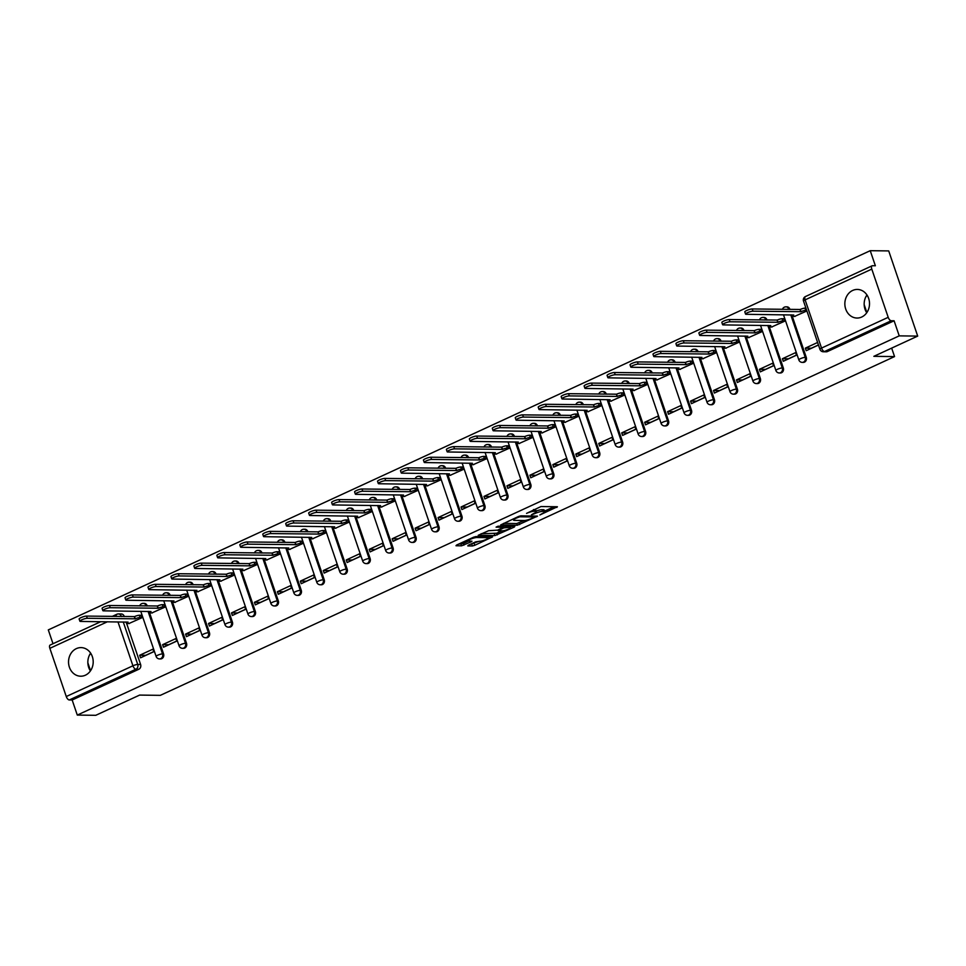 <?xml version="1.0" encoding="UTF-8"?>
<svg xmlns="http://www.w3.org/2000/svg" width="966" height="966" viewBox="0 0 966 966"><rect width="100%" height="100%" fill="white"/><g stroke="black" fill="none" stroke-linecap="round" stroke-linejoin="round"><path stroke-width="1.45" d="M539.861 514.963L557.394 506.752L540.996 506.546L526.555 513.381A5.76 1.111 161.2 0 1 534.089 511.28L535.454 511.304A5.76 1.111 161.2 0 1 536.287 511.569A5.76 1.111 161.2 0 1 533.751 513.465L531.397 514.854L535.031 513.489A5.76 1.111 161.2 0 1 542.566 511.388L543.93 511.4A5.76 1.111 161.2 0 1 544.764 511.678A5.76 1.111 161.2 0 1 542.228 513.574L539.861 514.963M147.243 605.972L147.146 605.682A3.671 3.164 -89.3 0 0 144.248 603.376L143.222 603.364A3.671 3.164 90.7 0 1 146.12 605.67L146.216 605.96M170.197 595.382L170.101 595.092A3.671 3.164 -89.3 0 0 167.203 592.786L166.176 592.774A3.671 3.164 90.7 0 1 169.074 595.08L169.171 595.37M193.152 584.792L193.055 584.502A3.671 3.164 -89.3 0 0 190.157 582.196L189.131 582.184A3.671 3.164 90.7 0 1 192.029 584.49L192.125 584.78M216.106 574.202L216.01 573.913A3.671 3.164 -89.3 0 0 213.112 571.606L212.085 571.594A3.671 3.164 90.7 0 1 214.983 573.901L215.08 574.19M239.061 563.613L238.964 563.323A3.671 3.164 -89.3 0 0 236.066 561.017L235.04 561.005A3.671 3.164 90.7 0 1 237.938 563.311L238.034 563.601M262.015 553.023L261.919 552.733A3.671 3.164 -89.3 0 0 259.021 550.427L257.994 550.415A3.671 3.164 90.7 0 1 260.892 552.721L260.989 553.011M284.97 542.433L284.873 542.143A3.671 3.164 -89.3 0 0 281.975 539.837L280.949 539.825A3.671 3.164 90.7 0 1 283.847 542.131L283.944 542.421M307.925 531.843L307.816 531.554A3.671 3.164 -89.3 0 0 304.93 529.247L303.904 529.235A3.671 3.164 90.7 0 1 306.802 531.542L306.898 531.831M330.879 521.254L330.77 520.964A3.671 3.164 -89.3 0 0 327.885 518.657L326.858 518.645A3.671 3.164 90.7 0 1 329.756 520.952L329.853 521.242M353.834 510.664L353.725 510.374A3.671 3.164 -89.3 0 0 350.827 508.068L349.813 508.044A3.671 3.164 90.7 0 1 352.711 510.362L352.807 510.652M376.776 500.074L376.68 499.784A3.671 3.164 -89.3 0 0 373.782 497.466L372.767 497.454A3.671 3.164 90.7 0 1 375.665 499.772L375.762 500.062M399.731 489.484L399.634 489.194A3.671 3.164 -89.3 0 0 396.736 486.876L395.722 486.864A3.671 3.164 90.7 0 1 398.62 489.182L398.716 489.472M422.685 478.895L422.589 478.605A3.671 3.164 -89.3 0 0 419.691 476.286L418.676 476.274A3.671 3.164 90.7 0 1 421.574 478.593L421.671 478.87M445.64 468.305L445.543 468.015A3.671 3.164 -89.3 0 0 442.645 465.697L441.631 465.684A3.671 3.164 90.7 0 1 444.529 468.003L444.626 468.281M468.595 457.703L468.498 457.425A3.671 3.164 -89.3 0 0 465.6 455.107L464.586 455.095A3.671 3.164 90.7 0 1 467.484 457.401L467.58 457.691M491.549 447.113L491.452 446.823A3.671 3.164 -89.3 0 0 488.555 444.517L487.54 444.505A3.671 3.164 90.7 0 1 490.426 446.811L490.535 447.101M514.504 436.523L514.407 436.234A3.671 3.164 -89.3 0 0 511.509 433.927L510.495 433.915A3.671 3.164 90.7 0 1 513.381 436.221L513.489 436.511M537.458 425.934L537.362 425.644A3.671 3.164 -89.3 0 0 534.464 423.337L533.437 423.325A3.671 3.164 90.7 0 1 536.335 425.632L536.444 425.921M560.413 415.344L560.316 415.054A3.671 3.164 -89.3 0 0 557.418 412.748L556.392 412.736A3.671 3.164 90.7 0 1 559.29 415.042L559.386 415.332M583.367 404.754L583.271 404.464A3.671 3.164 -89.3 0 0 580.373 402.158L579.346 402.146A3.671 3.164 90.7 0 1 582.244 404.452L582.341 404.742M606.322 394.164L606.225 393.874A3.671 3.164 -89.3 0 0 603.327 391.568L602.301 391.556A3.671 3.164 90.7 0 1 605.199 393.862L605.296 394.152M629.277 383.574L629.18 383.285A3.671 3.164 -89.3 0 0 626.282 380.978L625.256 380.966A3.671 3.164 90.7 0 1 628.154 383.273L628.25 383.562M652.231 372.985L652.135 372.695A3.671 3.164 -89.3 0 0 649.237 370.389L648.21 370.376A3.671 3.164 90.7 0 1 651.108 372.683L651.205 372.973M675.186 362.395L675.089 362.105A3.671 3.164 -89.3 0 0 672.191 359.799L671.165 359.787A3.671 3.164 90.7 0 1 674.063 362.093L674.159 362.383M698.14 351.805L698.044 351.515A3.671 3.164 -89.3 0 0 695.146 349.209L694.119 349.197A3.671 3.164 90.7 0 1 697.017 351.503L697.114 351.793M721.095 341.215L720.998 340.926A3.671 3.164 -89.3 0 0 718.1 338.619L717.074 338.607A3.671 3.164 90.7 0 1 719.972 340.913L720.068 341.203M744.049 330.626L743.941 330.336A3.671 3.164 -89.3 0 0 741.055 328.029L740.028 328.017A3.671 3.164 90.7 0 1 742.926 330.324L743.023 330.614M767.004 320.036L766.895 319.746A3.671 3.164 -89.3 0 0 764.009 317.44L762.983 317.416A3.671 3.164 90.7 0 1 765.881 319.734L765.978 320.024M789.947 309.446L789.85 309.156A3.671 3.164 -89.3 0 0 786.952 306.85L785.938 306.826A3.671 3.164 90.7 0 1 788.836 309.144L788.932 309.434M861.708 317.029A14.309 12.341 -89.3 0 0 869.315 301.114A14.309 12.341 -89.3 0 0 857.361 289.438A14.309 12.341 -89.3 0 0 852.664 290.452A14.309 12.341 -89.3 0 0 845.045 306.355A14.309 12.341 -89.3 0 0 856.999 318.043A14.309 12.341 -89.3 0 0 861.708 317.029M85.394 675.198A14.309 12.341 -89.3 0 0 93.002 659.295A14.309 12.341 -89.3 0 0 81.047 647.606A14.309 12.341 -89.3 0 0 76.35 648.621A14.309 12.341 -89.3 0 0 68.731 664.536A14.309 12.341 -89.3 0 0 80.685 676.212A14.309 12.341 -89.3 0 0 85.394 675.198M468.329 545.235L467.798 545.911L472.398 545.971L474.753 545.307L492.588 536.855L475.924 536.565L473.569 537.217L456.532 545.078L456 545.754L461.555 545.826L471.203 541.805L472 541.214L468.981 541.093A4.818 0.93 161.2 0 1 468.281 540.863A4.818 0.93 161.2 0 1 471.432 538.847A4.818 0.93 161.2 0 1 476.709 537.531L487.504 537.664A4.818 0.93 161.2 0 1 488.204 537.893A4.818 0.93 161.2 0 1 485.053 539.922A4.818 0.93 161.2 0 1 479.776 541.238L475.622 541.866L468.329 545.235M888.201 317.319L871.791 269.103A3.671 1.715 65.2 0 1 872.105 265.807A3.671 1.715 65.2 0 1 872.479 265.722L875.365 265.759L870.233 250.689L888.708 250.919L917.7 336.096L873.856 356.333L894.552 356.587L160.32 695.351L139.623 695.085L95.767 715.311L77.292 715.082L899.225 335.866L894.093 320.784L891.22 320.748L824.566 351.503A3.671 3.164 90.7 0 1 823.358 351.769L826.232 351.805A3.671 3.164 90.7 0 0 827.439 351.539L824.566 351.503A3.671 1.715 65.2 0 1 821.547 348.074L888.201 317.319A3.671 1.715 65.2 0 0 891.22 320.748M917.7 336.096L899.225 335.866M517.317 525.238L537.507 516.134L520.843 515.844L518.488 516.496L500.654 524.949L517.317 525.238L516.738 523.536L524.248 520.505L514.371 520.372A5.76 1.111 161.2 0 1 513.55 520.106A5.76 1.111 161.2 0 1 516.086 518.211L519.829 516.786L534.222 516.967L531.759 518.404A5.76 1.111 161.2 0 1 524.212 520.505M514.25 527.086L494.858 535.599L478.194 535.309L488.639 530.696L497.647 530.129L503.274 527.303L496.089 527.134L498.106 526.192L514.793 526.41L514.25 527.086L514.021 526.398M90.635 653.125A14.309 12.341 -89.3 0 0 90.418 670.935M866.949 294.956A14.309 12.341 -89.3 0 0 866.731 312.755M116.234 616.465A3.671 1.715 -114.8 0 1 116.838 614.267A3.671 1.715 -114.8 0 1 117.212 614.195A3.671 3.164 90.7 0 1 118.42 613.929L121.293 613.965A3.671 3.164 90.7 0 1 124.191 616.272L124.288 616.562M126.631 623.456L140.601 664.487L137.727 664.451A3.671 3.164 90.7 0 1 135.94 669.221L69.286 699.964A3.671 1.715 -114.8 0 1 66.268 696.534L49.858 648.331A3.671 1.715 -114.8 0 1 50.184 645.022L100.766 621.681M870.233 250.689L48.3 629.904L52.997 643.718M77.292 715.082L72.16 700L69.286 699.964M794.535 316.413L806.888 310.955M817.61 342.471L805.342 348.134L811.368 348.207L818.456 344.947M805.342 348.134L806.212 350.694L818.48 345.031M782.388 358.724L783.257 361.284L796.491 355.174L795.622 352.614L782.388 358.724L788.413 358.797L796.467 355.09M771.58 327.003L784.899 321.098L783.595 318.744M759.433 369.314L760.302 371.874L773.549 365.764L772.667 363.204L759.433 369.314L765.47 369.398L773.512 365.679M748.626 337.593L761.945 331.688L760.64 329.334M736.478 379.904L737.348 382.464L750.594 376.354L749.725 373.794L736.478 379.904L742.516 379.988L750.558 376.269M725.671 348.183L738.99 342.278L737.686 339.923M713.524 390.493L714.393 393.053L727.639 386.943L726.77 384.383L713.524 390.493L719.561 390.578L727.603 386.859M702.729 358.772L716.035 352.868L714.731 350.513M690.569 401.083L691.439 403.643L704.685 397.533L703.816 394.973L690.569 401.083L696.607 401.168L704.649 397.449M679.774 369.362L693.081 363.457L691.777 361.103M667.615 411.673L668.484 414.233L681.73 408.123L680.861 405.563L667.615 411.673L673.652 411.757L681.694 408.038M656.82 379.952L670.126 374.047L668.822 371.693M644.66 422.263L645.529 424.823L658.776 418.713L657.906 416.153L644.66 422.263L650.698 422.347L658.74 418.628M633.865 390.542L647.172 384.637L645.868 382.282M621.706 432.865L622.575 435.412L635.821 429.302L634.952 426.755L621.706 432.865L627.743 432.937L635.785 429.218M610.91 401.132L624.217 395.227L622.913 392.872M598.751 443.454L599.62 446.002L612.867 439.892L611.997 437.344L598.751 443.454L604.788 443.527L612.842 439.808M587.956 411.721L601.263 405.829L599.971 403.462M575.796 454.044L576.666 456.592L589.912 450.482L589.043 447.934L575.796 454.044L581.834 454.117L589.888 450.397M565.001 422.323L578.308 416.418L577.016 414.052M552.842 464.634L553.711 467.182L566.957 461.072L566.088 458.524L552.842 464.634L558.879 464.706L566.933 460.987M542.047 432.913L555.353 427.008L554.061 424.642M529.887 475.224L530.757 477.772L544.003 471.662L543.134 469.114L529.887 475.224L535.925 475.296L543.979 471.577M519.092 443.503L532.399 437.598L531.107 435.243M506.933 485.813L507.802 488.361L521.048 482.251L520.179 479.704L506.933 485.813L512.97 485.886L521.024 482.179M496.138 454.092L509.444 448.188L508.152 445.833M483.978 496.403L484.847 498.951L498.094 492.841L497.224 490.293L483.978 496.403L490.016 496.476L498.07 492.769M473.183 464.682L486.502 458.778L485.198 456.423M461.024 506.993L461.893 509.553L475.139 503.443L474.27 500.883L461.024 506.993L467.061 507.065L475.115 503.358M450.228 475.272L463.547 469.367L462.243 467.013M438.069 517.583L438.95 520.143L452.185 514.033L451.315 511.473L438.069 517.583L444.106 517.655L452.16 513.948M427.274 485.862L440.593 479.957L439.288 477.602M415.126 528.173L415.996 530.732L429.23 524.623L428.361 522.063L415.126 528.173L421.152 528.245L429.206 524.538M404.319 496.452L417.638 490.547L416.334 488.192M392.172 538.762L393.041 541.322L406.275 535.212L405.406 532.652L392.172 538.762L398.197 538.835L406.251 535.128M381.365 507.041L394.683 501.137L393.379 498.782M369.217 549.352L370.087 551.912L383.321 545.802L382.451 543.242L369.217 549.352L375.243 549.425L383.297 545.718M358.41 517.631L371.729 511.726L370.425 509.372M346.263 559.942L347.132 562.502L360.366 556.392L359.497 553.832L346.263 559.942L352.288 560.014L360.342 556.307M335.456 528.221L348.774 522.316L347.47 519.962M323.308 570.532L324.178 573.092L337.424 566.982L336.542 564.422L323.308 570.532L329.346 570.616L337.388 566.897M312.501 538.811L325.82 532.906L324.516 530.551M300.354 581.121L301.223 583.681L314.469 577.571L313.6 575.011L300.354 581.121L306.391 581.206L314.433 577.487M289.546 549.4L302.865 543.496L301.561 541.141M277.399 591.711L278.268 594.271L291.515 588.161L290.645 585.601L277.399 591.711L283.436 591.796L291.478 588.077M266.604 559.99L279.911 554.086L278.606 551.731M254.444 602.301L255.314 604.861L268.56 598.751L267.691 596.191L254.444 602.301L260.482 602.386L268.524 598.666M243.649 570.58L256.956 564.675L255.652 562.321M231.49 612.891L232.359 615.451L245.606 609.341L244.736 606.781L231.49 612.891L237.527 612.975L245.569 609.256M220.695 581.17L234.001 575.265L232.697 572.91M208.535 623.481L209.405 626.04L222.651 619.93L221.782 617.371L208.535 623.481L214.573 623.565L222.615 619.846M197.74 591.76L211.047 585.855L209.743 583.5M185.581 634.082L186.45 636.63L199.696 630.52L198.827 627.972L185.581 634.082L191.618 634.155L199.66 630.436M174.786 602.349L188.092 596.445L186.788 594.09M162.626 644.672L163.496 647.22L176.742 641.11L175.872 638.562L162.626 644.672L168.664 644.745L176.718 641.026M151.831 612.951L165.138 607.046L163.846 604.68M139.672 655.262L140.541 657.81L153.787 651.7L152.918 649.152L139.672 655.262L145.709 655.334L153.763 651.615M128.876 623.541L142.183 617.636L140.891 615.27M149.585 612.867L163.556 653.897L162.529 653.885A3.671 3.164 90.7 0 1 159.547 658.909L160.573 658.921A3.671 3.164 -89.3 0 0 163.556 653.897M172.54 602.277L186.51 643.308L185.484 643.296A3.671 3.164 90.7 0 1 182.502 648.319L183.516 648.331A3.671 3.164 -89.3 0 0 186.51 643.308M195.494 591.687L209.465 632.718L208.439 632.706A3.671 3.164 90.7 0 1 205.456 637.729L206.47 637.741A3.671 3.164 -89.3 0 0 209.465 632.718M218.449 581.097L232.42 622.128L231.393 622.116A3.671 3.164 90.7 0 1 228.411 627.139L229.425 627.151A3.671 3.164 -89.3 0 0 232.42 622.128M241.403 570.508L255.374 611.538L254.348 611.526A3.671 3.164 90.7 0 1 251.365 616.55L252.38 616.562A3.671 3.164 -89.3 0 0 255.374 611.538M264.358 559.918L278.329 600.949L277.302 600.937A3.671 3.164 90.7 0 1 274.32 605.96L275.334 605.972A3.671 3.164 -89.3 0 0 278.329 600.949M287.313 549.328L301.283 590.359L300.257 590.347A3.671 3.164 90.7 0 1 297.274 595.37L298.289 595.382A3.671 3.164 -89.3 0 0 301.283 590.359M310.267 538.738L324.238 579.769L323.212 579.757A3.671 3.164 90.7 0 1 320.229 584.78L321.243 584.792A3.671 3.164 -89.3 0 0 324.238 579.769M333.222 528.148L347.192 569.179L346.166 569.167A3.671 3.164 90.7 0 1 343.184 574.19L344.198 574.202A3.671 3.164 -89.3 0 0 347.192 569.179M356.176 517.559L370.147 558.59L369.121 558.565A3.671 3.164 90.7 0 1 366.126 563.601L367.152 563.613A3.671 3.164 -89.3 0 0 370.147 558.59M379.131 506.969L393.102 547.988L392.075 547.976A3.671 3.164 90.7 0 1 389.081 553.011L390.107 553.023A3.671 3.164 -89.3 0 0 393.102 547.988M402.085 496.379L416.044 537.398L415.03 537.386A3.671 3.164 90.7 0 1 412.035 542.421L413.062 542.433A3.671 3.164 -89.3 0 0 416.044 537.398M425.04 485.789L438.999 526.808L437.984 526.796A3.671 3.164 90.7 0 1 434.99 531.819L436.016 531.843A3.671 3.164 -89.3 0 0 438.999 526.808M447.995 475.2L461.953 516.218L460.939 516.206A3.671 3.164 90.7 0 1 457.944 521.229L458.971 521.242A3.671 3.164 -89.3 0 0 461.953 516.218M470.949 464.61L484.908 505.629L483.894 505.616A3.671 3.164 90.7 0 1 480.899 510.64L481.925 510.652A3.671 3.164 -89.3 0 0 484.908 505.629M493.904 454.02L507.862 495.039L506.848 495.027A3.671 3.164 90.7 0 1 503.854 500.05L504.88 500.062A3.671 3.164 -89.3 0 0 507.862 495.039M516.858 443.43L530.817 484.449L529.803 484.437A3.671 3.164 90.7 0 1 526.808 489.46L527.834 489.472A3.671 3.164 -89.3 0 0 530.817 484.449M539.813 432.828L553.772 473.859L552.757 473.847A3.671 3.164 90.7 0 1 549.763 478.87L550.789 478.882A3.671 3.164 -89.3 0 0 553.772 473.859M562.755 422.239L576.726 463.269L575.712 463.257A3.671 3.164 90.7 0 1 572.717 468.281L573.744 468.293A3.671 3.164 -89.3 0 0 576.726 463.269M585.71 411.649L599.681 452.68L598.654 452.668A3.671 3.164 90.7 0 1 595.672 457.691L596.698 457.703A3.671 3.164 -89.3 0 0 599.681 452.68M608.665 401.059L622.635 442.09L621.609 442.078A3.671 3.164 90.7 0 1 618.626 447.101L619.641 447.113A3.671 3.164 -89.3 0 0 622.635 442.09M631.619 390.469L645.59 431.5L644.563 431.488A3.671 3.164 90.7 0 1 641.581 436.511L642.595 436.523A3.671 3.164 -89.3 0 0 645.59 431.5M654.574 379.88L668.544 420.91L667.518 420.898A3.671 3.164 90.7 0 1 664.536 425.921L665.55 425.934A3.671 3.164 -89.3 0 0 668.544 420.91M677.528 369.29L691.499 410.321L690.473 410.309A3.671 3.164 90.7 0 1 687.49 415.332L688.504 415.344A3.671 3.164 -89.3 0 0 691.499 410.321M700.483 358.7L714.454 399.731L713.427 399.719A3.671 3.164 90.7 0 1 710.445 404.742L711.459 404.754A3.671 3.164 -89.3 0 0 714.454 399.731M723.437 348.11L737.408 389.141L736.382 389.129A3.671 3.164 90.7 0 1 733.399 394.152L734.414 394.164A3.671 3.164 -89.3 0 0 737.408 389.141M746.392 337.52L760.363 378.551L759.336 378.539A3.671 3.164 90.7 0 1 756.354 383.562L757.368 383.574A3.671 3.164 -89.3 0 0 760.363 378.551M769.347 326.931L783.317 367.961L782.291 367.937A3.671 3.164 90.7 0 1 779.308 372.973L780.323 372.985A3.671 3.164 -89.3 0 0 783.317 367.961M792.301 316.341L806.272 357.372L805.246 357.348A3.671 3.164 90.7 0 1 802.251 362.383L803.277 362.395A3.671 3.164 -89.3 0 0 806.272 357.372M894.552 356.587L891.666 348.11M865.729 297.045L867.057 295.113M866.864 312.561L864.172 304.628M89.415 655.226L90.744 653.282M90.55 670.73L87.858 662.809M72.16 700L138.814 669.257A3.671 3.164 -89.3 0 0 140.601 664.487M894.093 320.784L827.439 351.539M544.764 511.678L544.184 509.976A5.76 1.111 161.2 0 0 543.351 509.698L543.93 511.4M536.118 511.086A5.76 1.111 161.2 0 1 541.986 509.686L543.351 509.698M536.287 511.569L535.707 509.867A5.76 1.111 161.2 0 0 534.874 509.601L535.454 511.304M533.474 509.577A5.76 1.111 161.2 0 1 533.51 509.577L534.874 509.601M544.57 511.123L554.146 506.703M503.576 523.367L516.738 523.536M511.545 526.361L510.398 526.893M501.789 530.865L496.633 533.244L497.212 534.947M481.116 533.739L496.633 533.244M502.187 530.865A4.818 0.93 161.2 0 0 507.464 529.561A4.818 0.93 161.2 0 0 510.616 527.533A4.818 0.93 161.2 0 0 509.915 527.303L503.757 527.907L498.13 530.732L502.187 530.865M458.657 544.1L463.33 543.472L468.57 541.057M470.466 544.244L479.329 541.226M487.975 537.241L489.086 536.734M806.682 310.364L805.765 310.352A3.671 0.7 161.2 0 0 800.971 311.68L752.937 311.185A4.214 0.809 161.2 0 0 748.312 312.332A4.214 0.809 161.2 0 0 745.559 314.107A4.214 0.809 161.2 0 0 746.175 314.3L793.762 315.013A3.671 0.7 161.2 0 0 792.144 316.22A3.671 0.7 161.2 0 0 792.675 316.389L795.042 316.425M745.559 314.107L744.81 311.885A4.214 0.809 -18.8 0 1 747.563 310.122A4.214 0.809 -18.8 0 1 752.188 308.963L800.222 309.47A3.671 0.7 -18.8 0 1 805.016 308.13L805.765 310.352M805.922 308.142L805.016 308.13M799.993 309.567L800.754 311.789M784.851 320.966L782.822 320.941A3.671 0.7 161.2 0 0 778.016 322.27L729.982 321.775A4.214 0.809 161.2 0 0 725.369 322.922A4.214 0.809 161.2 0 0 722.604 324.697A4.214 0.809 161.2 0 0 723.22 324.89L770.808 325.602A3.671 0.7 161.2 0 0 769.19 326.81A3.671 0.7 161.2 0 0 769.721 326.979L772.088 327.015M722.604 324.697L721.856 322.475A4.214 0.809 -18.8 0 1 724.609 320.712A4.214 0.809 -18.8 0 1 729.233 319.553L777.268 320.06A3.671 0.7 -18.8 0 1 782.062 318.72L782.822 320.941M784.102 318.744L782.062 318.72M777.038 320.157L777.799 322.378M761.896 331.555L759.868 331.531A3.671 0.7 161.2 0 0 755.062 332.859L707.027 332.364A4.214 0.809 161.2 0 0 702.415 333.512A4.214 0.809 161.2 0 0 699.65 335.287A4.214 0.809 161.2 0 0 700.265 335.48L747.853 336.192A3.671 0.7 161.2 0 0 746.235 337.4A3.671 0.7 161.2 0 0 746.766 337.569L749.133 337.605M699.65 335.287L698.901 333.065A4.214 0.809 -18.8 0 1 701.654 331.302A4.214 0.809 -18.8 0 1 706.279 330.143L754.313 330.65A3.671 0.7 -18.8 0 1 759.107 329.309L759.868 331.531M761.148 329.346L759.107 329.309M754.084 330.746L754.844 332.968M738.942 342.145L736.913 342.121A3.671 0.7 161.2 0 0 732.107 343.449L684.073 342.954A4.214 0.809 161.2 0 0 679.46 344.101A4.214 0.809 161.2 0 0 676.695 345.876A4.214 0.809 161.2 0 0 677.311 346.07L724.898 346.782A3.671 0.7 161.2 0 0 723.28 347.989A3.671 0.7 161.2 0 0 723.812 348.158L726.178 348.195M676.695 345.876L675.946 343.655A4.214 0.809 -18.8 0 1 678.7 341.892A4.214 0.809 -18.8 0 1 683.324 340.732L731.359 341.24A3.671 0.7 -18.8 0 1 736.152 339.899L736.913 342.121M738.193 339.935L736.152 339.899M731.129 341.336L731.89 343.558M715.987 352.735L713.959 352.711A3.671 0.7 161.2 0 0 709.153 354.039L661.118 353.544A4.214 0.809 161.2 0 0 656.506 354.691A4.214 0.809 161.2 0 0 653.74 356.466A4.214 0.809 161.2 0 0 654.356 356.659L701.944 357.372A3.671 0.7 161.2 0 0 700.326 358.579A3.671 0.7 161.2 0 0 700.857 358.748L703.224 358.784M653.74 356.466L652.992 354.244A4.214 0.809 -18.8 0 1 655.745 352.481A4.214 0.809 -18.8 0 1 660.37 351.322L708.404 351.829A3.671 0.7 -18.8 0 1 713.198 350.489L713.959 352.711M715.238 350.525L713.198 350.489M708.175 351.926L708.935 354.148M693.033 363.325L691.004 363.301A3.671 0.7 161.2 0 0 686.198 364.629L638.164 364.134A4.214 0.809 161.2 0 0 633.551 365.281A4.214 0.809 161.2 0 0 630.786 367.056A4.214 0.809 161.2 0 0 631.402 367.261L678.989 367.961A3.671 0.7 161.2 0 0 677.371 369.169A3.671 0.7 161.2 0 0 677.903 369.338L680.269 369.374M630.786 367.056L630.037 364.834A4.214 0.809 -18.8 0 1 632.79 363.071A4.214 0.809 -18.8 0 1 637.415 361.912L685.449 362.419A3.671 0.7 -18.8 0 1 690.243 361.091L691.004 363.301M692.284 361.115L690.243 361.091M685.232 362.516L685.981 364.737M670.078 373.914L668.049 373.89A3.671 0.7 161.2 0 0 663.244 375.231L615.209 374.723A4.214 0.809 161.2 0 0 610.597 375.871A4.214 0.809 161.2 0 0 607.843 377.646A4.214 0.809 161.2 0 0 608.447 377.851L656.035 378.551A3.671 0.7 161.2 0 0 654.417 379.759A3.671 0.7 161.2 0 0 654.948 379.928L657.315 379.964M607.843 377.646L607.083 375.424A4.214 0.809 -18.8 0 1 609.836 373.661A4.214 0.809 -18.8 0 1 614.461 372.514L662.495 373.009A3.671 0.7 -18.8 0 1 667.289 371.681L668.049 373.89M669.329 371.705L667.289 371.681M662.278 373.118L663.026 375.327M647.123 384.504L645.095 384.48A3.671 0.7 161.2 0 0 640.289 385.82L592.267 385.313A4.214 0.809 161.2 0 0 587.642 386.46A4.214 0.809 161.2 0 0 584.889 388.235A4.214 0.809 161.2 0 0 585.493 388.441L633.08 389.141A3.671 0.7 161.2 0 0 631.462 390.349A3.671 0.7 161.2 0 0 631.993 390.518L634.36 390.554M584.889 388.235L584.128 386.014A4.214 0.809 -18.8 0 1 586.881 384.251A4.214 0.809 -18.8 0 1 591.506 383.104L639.54 383.599A3.671 0.7 -18.8 0 1 644.334 382.27L645.095 384.48M646.375 382.295L644.334 382.27M639.323 383.707L640.072 385.917M624.169 395.094L622.14 395.07A3.671 0.7 161.2 0 0 617.334 396.41L569.312 395.903A4.214 0.809 161.2 0 0 564.687 397.05A4.214 0.809 161.2 0 0 561.934 398.825A4.214 0.809 161.2 0 0 562.538 399.03L610.126 399.731A3.671 0.7 161.2 0 0 608.52 400.938A3.671 0.7 161.2 0 0 609.039 401.107L611.406 401.144M561.934 398.825L561.174 396.615A4.214 0.809 -18.8 0 1 563.927 394.84A4.214 0.809 -18.8 0 1 568.551 393.693L616.586 394.188A3.671 0.7 -18.8 0 1 621.38 392.86L622.14 395.07M623.42 392.884L621.38 392.86M616.368 394.297L617.117 396.507M601.214 405.684L599.186 405.66A3.671 0.7 161.2 0 0 594.38 407L546.358 406.493A4.214 0.809 161.2 0 0 541.733 407.64A4.214 0.809 161.2 0 0 538.98 409.415A4.214 0.809 161.2 0 0 539.583 409.62L587.171 410.321A3.671 0.7 161.2 0 0 585.565 411.528A3.671 0.7 161.2 0 0 586.084 411.709L588.451 411.733M538.98 409.415L538.219 407.205A4.214 0.809 -18.8 0 1 540.984 405.43A4.214 0.809 -18.8 0 1 545.597 404.283L593.631 404.778A3.671 0.7 -18.8 0 1 598.425 403.45L599.186 405.66M600.466 403.474L598.425 403.45M593.414 404.887L594.162 407.097M578.272 416.274L576.231 416.249A3.671 0.7 161.2 0 0 571.437 417.59L523.403 417.083A4.214 0.809 161.2 0 0 518.778 418.23A4.214 0.809 161.2 0 0 516.025 420.005A4.214 0.809 161.2 0 0 516.629 420.21L564.216 420.91A3.671 0.7 161.2 0 0 562.61 422.118A3.671 0.7 161.2 0 0 563.13 422.299L565.496 422.323M516.025 420.005L515.264 417.795A4.214 0.809 -18.8 0 1 518.03 416.02A4.214 0.809 -18.8 0 1 522.642 414.873L570.677 415.368A3.671 0.7 -18.8 0 1 575.482 414.04L576.231 416.249M577.511 414.064L575.482 414.04M570.459 415.477L571.208 417.686M555.317 426.863L553.276 426.839A3.671 0.7 161.2 0 0 548.483 428.18L500.448 427.672A4.214 0.809 161.2 0 0 495.824 428.832A4.214 0.809 161.2 0 0 493.071 430.595A4.214 0.809 161.2 0 0 493.674 430.8L541.262 431.5A3.671 0.7 161.2 0 0 539.656 432.708A3.671 0.7 161.2 0 0 540.187 432.889L542.542 432.913M493.071 430.595L492.31 428.385A4.214 0.809 -18.8 0 1 495.075 426.61A4.214 0.809 -18.8 0 1 499.688 425.463L547.722 425.958A3.671 0.7 -18.8 0 1 552.528 424.629L553.276 426.839M554.556 424.654L552.528 424.629M547.505 426.066L548.253 428.276M532.363 437.453L530.322 437.429A3.671 0.7 161.2 0 0 525.528 438.769L477.494 438.262A4.214 0.809 161.2 0 0 472.869 439.421A4.214 0.809 161.2 0 0 470.116 441.184A4.214 0.809 161.2 0 0 470.72 441.39L518.319 442.09A3.671 0.7 161.2 0 0 516.701 443.297A3.671 0.7 161.2 0 0 517.233 443.479L519.587 443.503M470.116 441.184L469.355 438.975A4.214 0.809 -18.8 0 1 472.12 437.2A4.214 0.809 -18.8 0 1 476.733 436.052L524.767 436.547A3.671 0.7 -18.8 0 1 529.573 435.219L530.322 437.429M531.602 435.243L529.573 435.219M524.55 436.656L525.299 438.866M509.408 448.055L507.367 448.019A3.671 0.7 161.2 0 0 502.574 449.359L454.539 448.852A4.214 0.809 161.2 0 0 449.915 450.011A4.214 0.809 161.2 0 0 447.161 451.774A4.214 0.809 161.2 0 0 447.765 451.979L495.365 452.68A3.671 0.7 161.2 0 0 493.747 453.887A3.671 0.7 161.2 0 0 494.278 454.068L496.645 454.092M447.161 451.774L446.401 449.564A4.214 0.809 -18.8 0 1 449.166 447.789A4.214 0.809 -18.8 0 1 453.779 446.642L501.813 447.137A3.671 0.7 -18.8 0 1 506.619 445.809L507.367 448.019M508.647 445.833L506.619 445.809M501.595 447.246L502.344 449.456M486.453 458.645L484.413 458.608A3.671 0.7 161.2 0 0 479.619 459.949L431.585 459.442A4.214 0.809 161.2 0 0 426.96 460.601A4.214 0.809 161.2 0 0 424.207 462.364A4.214 0.809 161.2 0 0 424.811 462.569L472.41 463.269A3.671 0.7 161.2 0 0 470.792 464.477A3.671 0.7 161.2 0 0 471.323 464.658L473.69 464.682M424.207 462.364L423.446 460.154A4.214 0.809 -18.8 0 1 426.211 458.379A4.214 0.809 -18.8 0 1 430.824 457.232L478.858 457.739A3.671 0.7 -18.8 0 1 483.664 456.399L484.413 458.608M485.693 456.423L483.664 456.399M478.641 457.836L479.39 460.045M463.499 469.235L461.458 469.198A3.671 0.7 161.2 0 0 456.664 470.539L408.63 470.031A4.214 0.809 161.2 0 0 404.005 471.191A4.214 0.809 161.2 0 0 401.252 472.954A4.214 0.809 161.2 0 0 401.856 473.159L449.456 473.859A3.671 0.7 161.2 0 0 447.838 475.067A3.671 0.7 161.2 0 0 448.369 475.248L450.736 475.272M401.252 472.954L400.504 470.744A4.214 0.809 -18.8 0 1 403.257 468.969A4.214 0.809 -18.8 0 1 407.881 467.822L455.904 468.329A3.671 0.7 -18.8 0 1 460.71 466.989L461.458 469.198M462.738 467.013L460.71 466.989M455.686 468.425L456.435 470.635M440.544 479.824L438.504 479.8A3.671 0.7 161.2 0 0 433.71 481.128L385.675 480.621A4.214 0.809 161.2 0 0 381.051 481.78A4.214 0.809 161.2 0 0 378.298 483.543A4.214 0.809 161.2 0 0 378.901 483.749L426.501 484.461A3.671 0.7 161.2 0 0 424.883 485.656A3.671 0.7 161.2 0 0 425.414 485.838L427.781 485.862M378.298 483.543L377.549 481.334A4.214 0.809 -18.8 0 1 380.302 479.559A4.214 0.809 -18.8 0 1 384.927 478.411L432.949 478.919A3.671 0.7 -18.8 0 1 437.755 477.578L438.504 479.8M439.784 477.602L437.755 477.578M432.732 479.015L433.493 481.225M417.59 490.414L415.549 490.39A3.671 0.7 161.2 0 0 410.755 491.718L362.721 491.223A4.214 0.809 161.2 0 0 358.096 492.37A4.214 0.809 161.2 0 0 355.343 494.133A4.214 0.809 161.2 0 0 355.959 494.338L403.546 495.051A3.671 0.7 161.2 0 0 401.928 496.246A3.671 0.7 161.2 0 0 402.46 496.427L404.826 496.452M355.343 494.133L354.594 491.923A4.214 0.809 -18.8 0 1 357.348 490.148A4.214 0.809 -18.8 0 1 361.972 489.001L409.995 489.508A3.671 0.7 -18.8 0 1 414.8 488.168L415.549 490.39M416.829 488.192L414.8 488.168M409.777 489.605L410.538 491.827M394.635 501.004L392.594 500.98A3.671 0.7 161.2 0 0 387.801 502.308L339.766 501.813A4.214 0.809 161.2 0 0 335.142 502.96A4.214 0.809 161.2 0 0 332.389 504.723A4.214 0.809 161.2 0 0 333.004 504.928L380.592 505.641A3.671 0.7 161.2 0 0 378.974 506.836A3.671 0.7 161.2 0 0 379.505 507.017L381.872 507.041M332.389 504.723L331.64 502.513A4.214 0.809 -18.8 0 1 334.393 500.738A4.214 0.809 -18.8 0 1 339.018 499.591L387.04 500.098A3.671 0.7 -18.8 0 1 391.846 498.758L392.594 500.98M393.887 498.782L391.846 498.758M386.823 500.195L387.583 502.417M371.681 511.594L369.64 511.569A3.671 0.7 161.2 0 0 364.846 512.898L316.812 512.403A4.214 0.809 161.2 0 0 312.187 513.55A4.214 0.809 161.2 0 0 309.434 515.325A4.214 0.809 161.2 0 0 310.05 515.518L357.637 516.23A3.671 0.7 161.2 0 0 356.019 517.438A3.671 0.7 161.2 0 0 356.551 517.607L358.917 517.643M309.434 515.325L308.685 513.103A4.214 0.809 -18.8 0 1 311.438 511.34A4.214 0.809 -18.8 0 1 316.063 510.181L364.097 510.688A3.671 0.7 -18.8 0 1 368.891 509.348L369.64 511.569M370.932 509.372L368.891 509.348M363.868 510.785L364.629 513.006M348.726 522.183L346.697 522.159A3.671 0.7 161.2 0 0 341.892 523.487L293.857 522.992A4.214 0.809 161.2 0 0 289.245 524.14A4.214 0.809 161.2 0 0 286.479 525.915A4.214 0.809 161.2 0 0 287.095 526.108L334.683 526.82A3.671 0.7 161.2 0 0 333.065 528.028A3.671 0.7 161.2 0 0 333.596 528.197L335.963 528.233M286.479 525.915L285.731 523.693A4.214 0.809 -18.8 0 1 288.484 521.93A4.214 0.809 -18.8 0 1 293.109 520.771L341.143 521.278A3.671 0.7 -18.8 0 1 345.937 519.937L346.697 522.159M347.977 519.962L345.937 519.937M340.913 521.374L341.674 523.596M325.771 532.773L323.743 532.749A3.671 0.7 161.2 0 0 318.937 534.077L270.903 533.582A4.214 0.809 161.2 0 0 266.29 534.729A4.214 0.809 161.2 0 0 263.525 536.504A4.214 0.809 161.2 0 0 264.141 536.698L311.728 537.41A3.671 0.7 161.2 0 0 310.11 538.617A3.671 0.7 161.2 0 0 310.641 538.787L313.008 538.823M263.525 536.504L262.776 534.283A4.214 0.809 -18.8 0 1 265.529 532.52A4.214 0.809 -18.8 0 1 270.154 531.36L318.188 531.868A3.671 0.7 -18.8 0 1 322.982 530.527L323.743 532.749M325.023 530.563L322.982 530.527M317.959 531.964L318.72 534.186M302.817 543.363L300.788 543.339A3.671 0.7 161.2 0 0 295.982 544.667L247.948 544.172A4.214 0.809 161.2 0 0 243.335 545.319A4.214 0.809 161.2 0 0 240.57 547.094A4.214 0.809 161.2 0 0 241.186 547.287L288.774 548A3.671 0.7 161.2 0 0 287.156 549.207A3.671 0.7 161.2 0 0 287.687 549.376L290.054 549.413M240.57 547.094L239.822 544.872A4.214 0.809 -18.8 0 1 242.575 543.109A4.214 0.809 -18.8 0 1 247.199 541.95L295.234 542.457A3.671 0.7 -18.8 0 1 300.028 541.117L300.788 543.339M302.068 541.153L300.028 541.117M295.004 542.554L295.765 544.776M279.862 553.953L277.834 553.929A3.671 0.7 161.2 0 0 273.028 555.257L224.993 554.762A4.214 0.809 161.2 0 0 220.381 555.909A4.214 0.809 161.2 0 0 217.616 557.684A4.214 0.809 161.2 0 0 218.231 557.877L265.819 558.59A3.671 0.7 161.2 0 0 264.201 559.797A3.671 0.7 161.2 0 0 264.732 559.966L267.099 560.002M217.616 557.684L216.867 555.462A4.214 0.809 -18.8 0 1 219.62 553.699A4.214 0.809 -18.8 0 1 224.245 552.54L272.279 553.047A3.671 0.7 -18.8 0 1 277.073 551.719L277.834 553.929M279.114 551.743L277.073 551.719M272.05 553.144L272.81 555.365M256.908 564.542L254.879 564.518A3.671 0.7 161.2 0 0 250.073 565.847L202.039 565.351A4.214 0.809 161.2 0 0 197.426 566.499A4.214 0.809 161.2 0 0 194.661 568.274A4.214 0.809 161.2 0 0 195.277 568.479L242.864 569.179A3.671 0.7 161.2 0 0 241.246 570.387A3.671 0.7 161.2 0 0 241.778 570.556L244.144 570.592M194.661 568.274L193.912 566.052A4.214 0.809 -18.8 0 1 196.666 564.289A4.214 0.809 -18.8 0 1 201.29 563.13L249.325 563.637A3.671 0.7 -18.8 0 1 254.118 562.309L254.879 564.518M256.159 562.333L254.118 562.309M249.107 563.733L249.856 565.955M233.953 575.132L231.925 575.108A3.671 0.7 161.2 0 0 227.119 576.448L179.084 575.941A4.214 0.809 161.2 0 0 174.472 577.088A4.214 0.809 161.2 0 0 171.719 578.863A4.214 0.809 161.2 0 0 172.322 579.069L219.91 579.769A3.671 0.7 161.2 0 0 218.292 580.977A3.671 0.7 161.2 0 0 218.823 581.146L221.19 581.182M171.719 578.863L170.958 576.642A4.214 0.809 -18.8 0 1 173.711 574.879A4.214 0.809 -18.8 0 1 178.336 573.732L226.37 574.227A3.671 0.7 -18.8 0 1 231.164 572.898L231.925 575.108M233.204 572.923L231.164 572.898M226.153 574.335L226.901 576.545M210.999 585.722L208.97 585.698A3.671 0.7 161.2 0 0 204.164 587.038L156.142 586.531A4.214 0.809 161.2 0 0 151.517 587.678A4.214 0.809 161.2 0 0 148.764 589.453A4.214 0.809 161.2 0 0 149.368 589.658L196.955 590.359A3.671 0.7 161.2 0 0 195.337 591.566A3.671 0.7 161.2 0 0 195.869 591.735L198.235 591.772M148.764 589.453L148.003 587.231A4.214 0.809 -18.8 0 1 150.756 585.468A4.214 0.809 -18.8 0 1 155.381 584.321L203.415 584.816A3.671 0.7 -18.8 0 1 208.209 583.488L208.97 585.698M210.25 583.512L208.209 583.488M203.198 584.925L203.947 587.135M188.044 596.312L186.015 596.288A3.671 0.7 161.2 0 0 181.21 597.628L133.187 597.121A4.214 0.809 161.2 0 0 128.563 598.268A4.214 0.809 161.2 0 0 125.809 600.043A4.214 0.809 161.2 0 0 126.413 600.248L174.001 600.949A3.671 0.7 161.2 0 0 172.395 602.156A3.671 0.7 161.2 0 0 172.914 602.337L175.281 602.361M125.809 600.043L125.049 597.833A4.214 0.809 -18.8 0 1 127.802 596.058A4.214 0.809 -18.8 0 1 132.427 594.911L180.461 595.406A3.671 0.7 -18.8 0 1 185.255 594.078L186.015 596.288M187.295 594.102L185.255 594.078M180.244 595.515L180.992 597.725M165.089 606.902L163.061 606.877A3.671 0.7 161.2 0 0 158.255 608.218L110.233 607.711A4.214 0.809 161.2 0 0 105.608 608.858A4.214 0.809 161.2 0 0 102.855 610.633A4.214 0.809 161.2 0 0 103.459 610.838L151.046 611.538A3.671 0.7 161.2 0 0 149.44 612.746A3.671 0.7 161.2 0 0 149.959 612.927L152.326 612.951M102.855 610.633L102.094 608.423A4.214 0.809 -18.8 0 1 104.859 606.648A4.214 0.809 -18.8 0 1 109.472 605.501L157.506 605.996A3.671 0.7 -18.8 0 1 162.3 604.668L163.061 606.877M164.341 604.692L162.3 604.668M157.289 606.105L158.038 608.314M142.147 617.491L140.106 617.467A3.671 0.7 161.2 0 0 135.312 618.808L87.278 618.3A4.214 0.809 161.2 0 0 82.653 619.447A4.214 0.809 161.2 0 0 79.9 621.223A4.214 0.809 161.2 0 0 80.504 621.428L128.092 622.128A3.671 0.7 161.2 0 0 126.486 623.336A3.671 0.7 161.2 0 0 127.005 623.517L129.372 623.541M79.9 621.223L79.14 619.013A4.214 0.809 -18.8 0 1 81.905 617.238A4.214 0.809 -18.8 0 1 86.517 616.091L134.552 616.586A3.671 0.7 -18.8 0 1 139.358 615.257L140.106 617.467M141.386 615.282L139.358 615.257M134.334 616.694L135.083 618.904M142.014 603.617A3.671 3.164 90.7 0 1 143.222 603.364A3.671 3.671 0 0 0 139.696 605.875M147.146 605.682L146.12 605.67A3.671 0.7 161.2 0 0 144.393 605.936M164.969 593.027A3.671 3.164 90.7 0 1 166.176 592.774A3.671 3.671 0 0 0 162.65 595.285M170.101 595.092L169.074 595.08A3.671 0.7 161.2 0 0 167.335 595.346M187.923 582.438A3.671 3.164 90.7 0 1 189.131 582.184A3.671 3.671 0 0 0 185.605 584.696M193.055 584.502L192.029 584.49A3.671 0.7 161.2 0 0 190.29 584.756M210.878 571.848A3.671 3.164 90.7 0 1 212.085 571.594A3.671 3.671 0 0 0 208.559 574.106M216.01 573.913L214.983 573.901A3.671 0.7 161.2 0 0 213.244 574.166M233.832 561.258A3.671 3.164 90.7 0 1 235.04 561.005A3.671 3.671 0 0 0 231.514 563.516M238.964 563.323L237.938 563.311A3.671 0.7 161.2 0 0 236.199 563.576M256.787 550.668A3.671 3.164 90.7 0 1 257.994 550.415A3.671 3.671 0 0 0 254.469 552.926M261.919 552.733L260.892 552.721A3.671 0.7 161.2 0 0 259.154 552.987M279.742 540.079A3.671 3.164 90.7 0 1 280.949 539.825A3.671 3.671 0 0 0 277.423 542.337M284.873 542.143L283.847 542.131A3.671 0.7 161.2 0 0 282.108 542.397M302.696 529.489A3.671 3.164 90.7 0 1 303.904 529.235A3.671 3.671 0 0 0 300.378 531.747M307.816 531.554L306.802 531.542A3.671 0.7 161.2 0 0 305.063 531.807M325.651 518.899A3.671 3.164 90.7 0 1 326.858 518.645A3.671 3.671 0 0 0 323.332 521.157M330.77 520.964L329.756 520.952A3.671 0.7 161.2 0 0 328.017 521.217M348.605 508.309A3.671 3.164 90.7 0 1 349.813 508.044A3.671 3.671 0 0 0 346.287 510.567M353.725 510.374L352.711 510.362A3.671 0.7 161.2 0 0 350.972 510.628M371.56 497.719A3.671 3.164 90.7 0 1 372.767 497.454A3.671 3.671 0 0 0 369.241 499.977M376.68 499.784L375.665 499.772A3.671 0.7 161.2 0 0 373.927 500.038M394.514 487.13A3.671 3.164 90.7 0 1 395.722 486.864A3.671 3.671 0 0 0 392.196 489.388M399.634 489.194L398.62 489.182A3.671 0.7 161.2 0 0 396.881 489.448M417.469 476.54A3.671 3.164 90.7 0 1 418.676 476.274A3.671 3.671 0 0 0 415.151 478.798M422.589 478.605L421.574 478.593A3.671 0.7 161.2 0 0 419.836 478.858M440.424 465.95A3.671 3.164 90.7 0 1 441.631 465.684A3.671 3.671 0 0 0 438.093 468.208M445.543 468.015L444.529 468.003A3.671 0.7 161.2 0 0 442.79 468.269M463.378 455.36A3.671 3.164 90.7 0 1 464.586 455.095A3.671 3.671 0 0 0 461.048 457.618M468.498 457.425L467.484 457.401A3.671 0.7 161.2 0 0 465.745 457.667M486.333 444.771A3.671 3.164 90.7 0 1 487.54 444.505A3.671 3.671 0 0 0 484.002 447.029M491.452 446.823L490.426 446.811A3.671 0.7 161.2 0 0 488.699 447.077M509.287 434.181A3.671 3.164 90.7 0 1 510.495 433.915A3.671 3.671 0 0 0 506.957 436.427M514.407 436.234L513.381 436.221A3.671 0.7 161.2 0 0 511.654 436.487M532.242 423.591A3.671 3.164 90.7 0 1 533.437 423.325A3.671 3.671 0 0 0 529.911 425.837M537.362 425.644L536.335 425.632A3.671 0.7 161.2 0 0 534.609 425.897M555.196 413.001A3.671 3.164 90.7 0 1 556.392 412.736A3.671 3.671 0 0 0 552.866 415.247M560.316 415.054L559.29 415.042A3.671 0.7 161.2 0 0 557.563 415.308M578.139 402.399A3.671 3.164 90.7 0 1 579.346 402.146A3.671 3.671 0 0 0 575.821 404.657M583.271 404.464L582.244 404.452A3.671 0.7 161.2 0 0 580.506 404.718M601.094 391.81A3.671 3.164 90.7 0 1 602.301 391.556A3.671 3.671 0 0 0 598.775 394.068M606.225 393.874L605.199 393.862A3.671 0.7 161.2 0 0 603.46 394.128M624.048 381.22A3.671 3.164 90.7 0 1 625.256 380.966A3.671 3.671 0 0 0 621.73 383.478M629.18 383.285L628.154 383.273A3.671 0.7 161.2 0 0 626.415 383.538M647.003 370.63A3.671 3.164 90.7 0 1 648.21 370.376A3.671 3.671 0 0 0 644.684 372.888M652.135 372.695L651.108 372.683A3.671 0.7 161.2 0 0 649.369 372.948M669.957 360.04A3.671 3.164 90.7 0 1 671.165 359.787A3.671 3.671 0 0 0 667.639 362.298M675.089 362.105L674.063 362.093A3.671 0.7 161.2 0 0 672.324 362.359M692.912 349.45A3.671 3.164 90.7 0 1 694.119 349.197A3.671 3.671 0 0 0 690.593 351.709M698.044 351.515L697.017 351.503A3.671 0.7 161.2 0 0 695.279 351.769M715.866 338.861A3.671 3.164 90.7 0 1 717.074 338.607A3.671 3.671 0 0 0 713.548 341.119M720.998 340.926L719.972 340.913A3.671 0.7 161.2 0 0 718.233 341.179M738.821 328.271A3.671 3.164 90.7 0 1 740.028 328.017A3.671 3.671 0 0 0 736.503 330.529M743.941 330.336L742.926 330.324A3.671 0.7 161.2 0 0 741.188 330.589M761.776 317.681A3.671 3.164 90.7 0 1 762.983 317.416A3.671 3.671 0 0 0 759.457 319.939M766.895 319.746L765.881 319.734A3.671 0.7 161.2 0 0 764.142 320M784.73 307.091A3.671 3.164 90.7 0 1 785.938 306.826A3.671 3.671 0 0 0 782.412 309.349M789.85 309.156L788.836 309.144A3.671 0.7 161.2 0 0 787.097 309.41M124.191 616.272L121.414 616.525M123.262 621.971L137.727 664.451A3.671 0.7 -18.8 0 0 132.922 665.791L117.985 621.899M107.431 621.766L49.858 648.331M66.268 696.534L132.922 665.791A3.671 1.715 65.2 0 0 135.94 669.221L138.814 669.257M871.791 269.103L805.125 299.858L821.547 348.074A3.671 0.7 161.2 0 0 819.929 349.281A3.671 3.671 0 0 0 823.358 351.769M148.076 611.393L162.529 653.885A3.671 0.7 -18.8 0 0 157.736 655.214A3.671 0.7 -18.8 0 0 156.118 656.421A3.671 3.671 0 0 0 159.547 658.909M171.03 600.804L185.484 643.296A3.671 0.7 -18.8 0 0 180.69 644.624A3.671 0.7 -18.8 0 0 179.072 645.831A3.671 3.671 0 0 0 182.502 648.319M193.985 590.214L208.439 632.706A3.671 0.7 -18.8 0 0 203.645 634.034A3.671 0.7 -18.8 0 0 202.027 635.242A3.671 3.671 0 0 0 205.456 637.729M216.939 579.624L231.393 622.116A3.671 0.7 -18.8 0 0 226.599 623.444A3.671 0.7 -18.8 0 0 224.981 624.652A3.671 3.671 0 0 0 228.411 627.139M239.882 569.034L254.348 611.526A3.671 0.7 -18.8 0 0 249.554 612.855A3.671 0.7 -18.8 0 0 247.936 614.062A3.671 3.671 0 0 0 251.365 616.55M262.837 558.445L277.302 600.937A3.671 0.7 -18.8 0 0 272.509 602.265A3.671 0.7 -18.8 0 0 270.891 603.472A3.671 3.671 0 0 0 274.32 605.96M285.791 547.855L300.257 590.347A3.671 0.7 -18.8 0 0 295.463 591.675A3.671 0.7 -18.8 0 0 293.845 592.883A3.671 3.671 0 0 0 297.274 595.37M308.746 537.265L323.212 579.757A3.671 0.7 -18.8 0 0 318.418 581.085A3.671 0.7 -18.8 0 0 316.8 582.293A3.671 3.671 0 0 0 320.229 584.78M331.7 526.675L346.166 569.167A3.671 0.7 -18.8 0 0 341.372 570.495A3.671 0.7 -18.8 0 0 339.754 571.703A3.671 3.671 0 0 0 343.184 574.19M354.655 516.086L369.121 558.565A3.671 0.7 -18.8 0 0 364.327 559.906A3.671 0.7 -18.8 0 0 362.709 561.113A3.671 3.671 0 0 0 366.126 563.601M377.609 505.496L392.075 547.976A3.671 0.7 -18.8 0 0 387.269 549.316A3.671 0.7 -18.8 0 0 385.663 550.523A3.671 3.671 0 0 0 389.081 553.011M400.564 494.906L415.03 537.386A3.671 0.7 -18.8 0 0 410.224 538.726A3.671 0.7 -18.8 0 0 408.618 539.934A3.671 3.671 0 0 0 412.035 542.421M423.519 484.316L437.984 526.796A3.671 0.7 -18.8 0 0 433.179 528.136A3.671 0.7 -18.8 0 0 431.573 529.344A3.671 3.671 0 0 0 434.99 531.819M446.473 473.726L460.939 516.206A3.671 0.7 -18.8 0 0 456.133 517.547A3.671 0.7 -18.8 0 0 454.527 518.754A3.671 3.671 0 0 0 457.944 521.229M469.428 463.137L483.894 505.616A3.671 0.7 -18.8 0 0 479.088 506.957A3.671 0.7 -18.8 0 0 477.47 508.164A3.671 3.671 0 0 0 480.899 510.64M492.382 452.547L506.848 495.027A3.671 0.7 -18.8 0 0 502.042 496.367A3.671 0.7 -18.8 0 0 500.424 497.562A3.671 3.671 0 0 0 503.854 500.05M515.337 441.957L529.803 484.437A3.671 0.7 -18.8 0 0 524.997 485.777A3.671 0.7 -18.8 0 0 523.379 486.973A3.671 3.671 0 0 0 526.808 489.46M538.291 431.355L552.757 473.847A3.671 0.7 -18.8 0 0 547.951 475.187A3.671 0.7 -18.8 0 0 546.333 476.383A3.671 3.671 0 0 0 549.763 478.87M561.246 420.765L575.712 463.257A3.671 0.7 -18.8 0 0 570.906 464.586A3.671 0.7 -18.8 0 0 569.288 465.793A3.671 3.671 0 0 0 572.717 468.281M584.201 410.176L598.654 452.668A3.671 0.7 -18.8 0 0 593.861 453.996A3.671 0.7 -18.8 0 0 592.243 455.203A3.671 3.671 0 0 0 595.672 457.691M607.155 399.586L621.609 442.078A3.671 0.7 -18.8 0 0 616.815 443.406A3.671 0.7 -18.8 0 0 615.197 444.614A3.671 3.671 0 0 0 618.626 447.101M630.11 388.996L644.563 431.488A3.671 0.7 -18.8 0 0 639.77 432.816A3.671 0.7 -18.8 0 0 638.152 434.024A3.671 3.671 0 0 0 641.581 436.511M653.064 378.406L667.518 420.898A3.671 0.7 -18.8 0 0 662.724 422.227A3.671 0.7 -18.8 0 0 661.106 423.434A3.671 3.671 0 0 0 664.536 425.921M676.007 367.817L690.473 410.309A3.671 0.7 -18.8 0 0 685.679 411.637A3.671 0.7 -18.8 0 0 684.061 412.844A3.671 3.671 0 0 0 687.49 415.332M698.961 357.227L713.427 399.719A3.671 0.7 -18.8 0 0 708.633 401.047A3.671 0.7 -18.8 0 0 707.015 402.254A3.671 3.671 0 0 0 710.445 404.742M721.916 346.637L736.382 389.129A3.671 0.7 -18.8 0 0 731.588 390.457A3.671 0.7 -18.8 0 0 729.97 391.665A3.671 3.671 0 0 0 733.399 394.152M744.871 336.047L759.336 378.539A3.671 0.7 -18.8 0 0 754.543 379.867A3.671 0.7 -18.8 0 0 752.925 381.075A3.671 3.671 0 0 0 756.354 383.562M767.825 325.457L782.291 367.937A3.671 0.7 -18.8 0 0 777.497 369.278A3.671 0.7 -18.8 0 0 775.879 370.485A3.671 3.671 0 0 0 779.308 372.973M790.78 314.868L805.246 357.348A3.671 0.7 -18.8 0 0 800.452 358.688A3.671 0.7 -18.8 0 0 798.834 359.895A3.671 3.671 0 0 0 802.251 362.383M112.189 616.417L116.838 614.267A3.671 3.671 0 0 1 118.42 613.929A3.671 3.164 90.7 0 1 121.318 616.236A3.671 0.7 -18.8 0 0 119.579 616.501M803.519 301.066A3.671 0.7 161.2 0 1 805.125 299.858A3.671 1.715 -114.8 0 1 805.451 296.55A3.671 3.671 0 0 0 803.519 301.066L819.929 349.281M541.986 509.686L542.566 511.388M533.51 509.577L534.089 511.28M556.621 506.739L556.863 507.428M536.48 516.037L536.71 516.725M519.092 522.884L519.672 524.586M533.896 516.001L534.222 516.967M519.587 516.086L519.829 516.786M494.278 533.896L494.858 535.599M502.682 526.253L503.02 527.219M509.589 526.337L509.915 527.303M505.786 526.289L506.112 527.255M503.201 526.265L503.757 527.907M487.178 536.71L487.504 537.664M476.383 536.565L476.709 537.531M470.973 541.117L471.203 541.805M463.33 543.472L463.909 545.174M460.975 544.124L461.555 545.826M491.561 536.758L491.791 537.446M474.173 543.604L474.753 545.307M471.819 544.256L472.398 545.971M800.222 309.47L800.971 311.68M752.188 308.963L752.937 311.185M777.268 320.06L778.016 322.27M729.233 319.553L729.982 321.775M754.313 330.65L755.062 332.859M706.279 330.143L707.027 332.364M731.359 341.24L732.107 343.449M683.324 340.732L684.073 342.954M708.404 351.829L709.153 354.039M660.37 351.322L661.118 353.544M685.449 362.419L686.198 364.629M637.415 361.912L638.164 364.134M662.495 373.009L663.244 375.231M614.461 372.514L615.209 374.723M639.54 383.599L640.289 385.82M591.506 383.104L592.267 385.313M616.586 394.188L617.334 396.41M568.551 393.693L569.312 395.903M593.631 404.778L594.38 407M545.597 404.283L546.358 406.493M570.677 415.368L571.437 417.59M522.642 414.873L523.403 417.083M547.722 425.958L548.483 428.18M499.688 425.463L500.448 427.672M524.767 436.547L525.528 438.769M476.733 436.052L477.494 438.262M501.813 447.137L502.574 449.359M453.779 446.642L454.539 448.852M478.858 457.739L479.619 459.949M430.824 457.232L431.585 459.442M455.904 468.329L456.664 470.539M407.881 467.822L408.63 470.031M432.949 478.919L433.71 481.128M384.927 478.411L385.675 480.621M409.995 489.508L410.755 491.718M361.972 489.001L362.721 491.223M387.04 500.098L387.801 502.308M339.018 499.591L339.766 501.813M364.097 510.688L364.846 512.898M316.063 510.181L316.812 512.403M341.143 521.278L341.892 523.487M293.109 520.771L293.857 522.992M318.188 531.868L318.937 534.077M270.154 531.36L270.903 533.582M295.234 542.457L295.982 544.667M247.199 541.95L247.948 544.172M272.279 553.047L273.028 555.257M224.245 552.54L224.993 554.762M249.325 563.637L250.073 565.847M201.29 563.13L202.039 565.351M226.37 574.227L227.119 576.448M178.336 573.732L179.084 575.941M203.415 584.816L204.164 587.038M155.381 584.321L156.142 586.531M180.461 595.406L181.21 597.628M132.427 594.911L133.187 597.121M157.506 605.996L158.255 608.218M109.472 605.501L110.233 607.711M134.552 616.586L135.312 618.808M86.517 616.091L87.278 618.3M798.834 359.895L783.474 314.771M775.879 370.485L760.52 325.361M752.925 381.075L737.565 335.951M729.97 391.665L714.611 346.54M707.015 402.254L691.656 357.13M684.061 412.844L668.701 367.732M661.106 423.434L645.747 378.322M638.152 434.024L622.792 388.912M615.197 444.614L599.838 399.501M592.243 455.203L576.883 410.091M569.288 465.793L553.929 420.681M546.333 476.383L530.974 431.271M523.379 486.973L508.019 441.86M500.424 497.562L485.065 452.45M477.47 508.164L462.11 463.04M454.527 518.754L439.168 473.63M431.573 529.344L416.213 484.22M408.618 539.934L393.259 494.809M385.663 550.523L370.304 505.399M362.709 561.113L347.349 515.989M339.754 571.703L324.395 526.579M316.8 582.293L301.44 537.168M293.845 592.883L278.486 547.758M270.891 603.472L255.531 558.348M247.936 614.062L232.577 568.95M224.981 624.652L209.622 579.54M202.027 635.242L186.667 590.129M179.072 645.831L163.713 600.719M156.118 656.421L140.758 611.309M872.105 265.807L805.451 296.55M534.053 516.001L534.403 517.027M513.151 518.959L513.55 520.106M502.924 526.253L503.274 527.303M510.205 526.349L510.616 527.533M497.888 530.02L498.13 530.732M487.794 536.71L488.204 537.893M467.93 539.825L468.281 540.863M791.685 314.88L792.144 316.22M768.731 325.47L769.19 326.81M745.788 336.059L746.235 337.4M722.834 346.649L723.28 347.989M699.879 357.239L700.326 358.579M676.925 367.829L677.371 369.169M653.97 378.418L654.417 379.759M631.015 389.008L631.462 390.349M608.061 399.598L608.52 400.938M585.106 410.188L585.565 411.528M562.152 420.778L562.61 422.118M539.197 431.367L539.656 432.708M516.242 441.957L516.701 443.297M493.288 452.559L493.747 453.887M470.333 463.149L470.792 464.477M447.379 473.738L447.838 475.067M424.424 484.328L424.883 485.656M401.47 494.918L401.928 496.246M378.515 505.508L378.974 506.836M355.56 516.098L356.019 517.438M332.606 526.687L333.065 528.028M309.663 537.277L310.11 538.617M286.709 547.867L287.156 549.207M263.754 558.457L264.201 559.797M240.8 569.046L241.246 570.387M217.845 579.636L218.292 580.977M194.891 590.226L195.337 591.566M171.936 600.816L172.395 602.156M148.981 611.406L149.44 612.746M126.027 621.995L126.486 623.336"/></g></svg>
